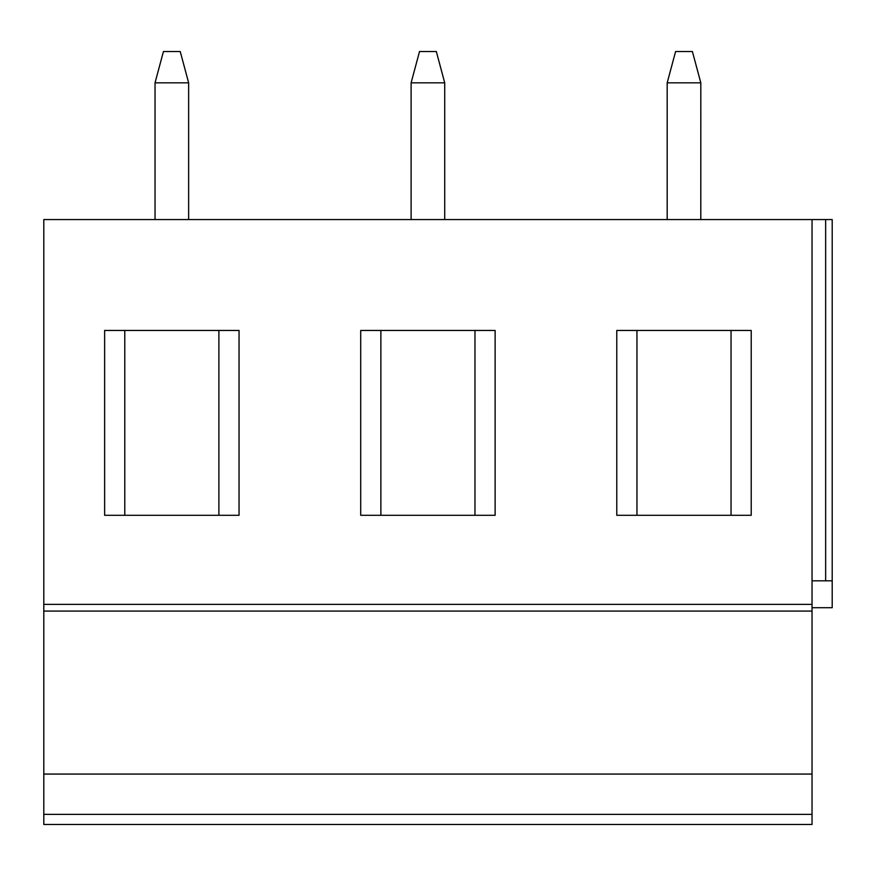 <?xml version="1.0" encoding="UTF-8"?>
<svg xmlns="http://www.w3.org/2000/svg" width="876" height="876" viewBox="0 0 876 876"><rect width="100%" height="100%" fill="white"/><g stroke="black" fill="none" stroke-linecap="round" stroke-linejoin="round"><path stroke-width="1.31" d="M43.8 604.363L812.041 604.363L812.041 219.558L43.8 219.558L43.8 824.469L812.041 824.469L812.041 814.384L43.8 814.384M495.126 824.469L360.704 824.469M239.049 824.469L104.627 824.469M751.214 824.469L616.781 824.469M43.8 774.066L812.041 774.066L812.041 814.384M43.8 611.076L812.041 611.076L812.041 774.066M812.041 604.363L812.041 611.076M751.214 330.46L616.781 330.46L616.781 515.296L751.214 515.296L751.214 330.46M495.126 330.46L360.704 330.46L360.704 515.296L495.126 515.296L495.126 330.46M239.049 330.46L104.627 330.46L104.627 515.296L239.049 515.296L239.049 330.46M812.041 219.558L832.2 219.558L832.2 607.714L812.041 607.714M812.041 580.821L832.2 580.821M700.8 219.558L700.811 82.837L692.401 51.531L675.593 51.531L667.183 82.837L700.811 82.837M667.194 219.558L667.183 82.837M444.723 219.558L444.723 82.837L436.325 51.531L419.516 51.531L411.107 82.837L444.723 82.837M411.118 219.558L411.107 82.837M188.647 219.558L188.647 82.837L180.237 51.531L163.44 51.531L155.03 82.837L188.647 82.837M155.041 219.558L155.03 82.837M731.044 330.46L731.044 515.296M636.951 330.46L636.951 515.296M474.967 330.46L474.967 515.296M380.874 330.46L380.874 515.296M218.891 330.46L218.891 515.296M124.786 330.46L124.786 515.296M825.652 219.558L825.652 580.821"/></g></svg>
